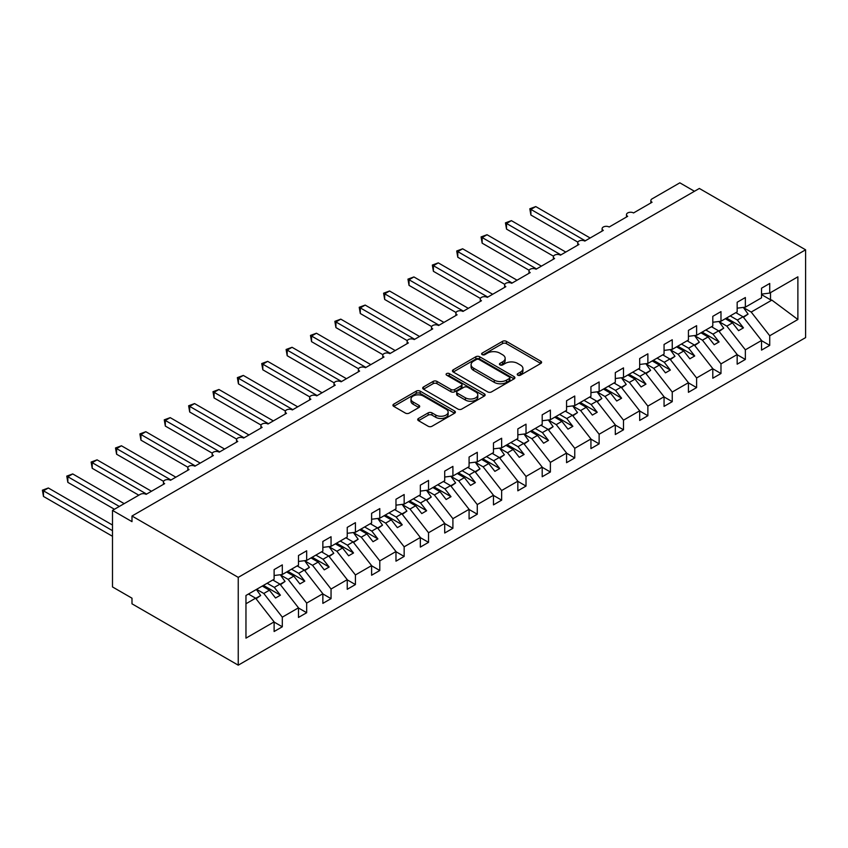 <?xml version="1.0" encoding="UTF-8"?>
<svg xmlns="http://www.w3.org/2000/svg" width="848" height="848" viewBox="0 0 848 848"><rect width="100%" height="100%" fill="white"/><g stroke="black" fill="none" stroke-linecap="round" stroke-linejoin="round"><path stroke-width="1.27" d="M517.789 375.176A1.897 1.092 0 0 0 520.46 375.176L540.801 363.442A2.703 1.558 0 0 0 541.586 362.34A2.703 1.558 0 0 0 540.801 361.227L506.351 341.341A2.703 1.558 0 0 0 502.525 341.341L482.194 353.086A1.897 1.092 0 0 0 481.632 353.86A1.897 1.092 0 0 0 482.194 354.634A1.897 1.092 0 0 0 484.865 354.634L487.505 353.107A8.66 5.003 0 0 1 499.748 353.107L502.62 354.771A8.66 5.003 0 0 1 505.154 358.301A8.66 5.003 0 0 1 502.62 361.842L499.991 363.357A1.897 1.092 0 0 0 499.43 364.131A1.897 1.092 0 0 0 499.991 364.905A1.897 1.092 0 0 0 502.663 364.905L505.302 363.389A8.66 5.003 0 0 1 517.545 363.389L520.418 365.043A8.66 5.003 0 0 1 522.951 368.573A8.66 5.003 0 0 1 520.418 372.113L517.789 373.629A1.897 1.092 0 0 0 517.227 374.403A1.897 1.092 0 0 0 517.789 375.176L517.789 373.629M418.509 418.467A2.703 1.558 0 0 0 417.714 419.569A2.703 1.558 0 0 0 418.509 420.672L428.176 426.258A2.703 1.558 0 0 0 432.003 426.258L454.581 413.22A2.703 1.558 0 0 0 455.376 412.107A2.703 1.558 0 0 0 454.581 411.004L420.142 391.119A2.703 1.558 0 0 0 416.304 391.119L393.726 404.157A2.703 1.558 0 0 0 392.931 405.259A2.703 1.558 0 0 0 393.726 406.362L405.397 413.103A2.703 1.558 0 0 0 409.224 413.103L418.891 407.528A2.703 1.558 0 0 0 419.686 406.425A2.703 1.558 0 0 0 418.891 405.312L413.103 401.973A7.24 4.176 0 0 1 410.983 399.016A7.24 4.176 0 0 1 415.456 395.157A7.24 4.176 0 0 1 423.343 396.058L446.016 409.149A7.24 4.176 0 0 1 448.136 412.107A7.24 4.176 0 0 1 443.674 415.976A7.24 4.176 0 0 1 435.777 415.064L432.003 412.881A2.703 1.558 0 0 0 428.176 412.881L418.509 418.467L418.509 420.672M805.6 249.81L238.246 577.371L238.246 665.171L805.6 337.61L805.6 249.81L699.346 188.457L131.991 516.019L131.991 521.647L112.487 510.39L140.27 494.352A4.134 2.385 0 0 1 146.121 494.352L164.639 483.657A4.134 2.385 0 0 1 163.431 481.971A4.134 2.385 0 0 1 165.985 479.767A4.134 2.385 0 0 1 170.49 480.286L189.019 469.591A4.134 2.385 0 0 1 187.8 467.895A4.134 2.385 0 0 1 190.355 465.69A4.134 2.385 0 0 1 194.86 466.209L213.389 455.514A4.134 2.385 0 0 1 212.17 453.828A4.134 2.385 0 0 1 214.724 451.624A4.134 2.385 0 0 1 219.24 452.143L237.758 441.448A4.134 2.385 0 0 1 236.55 439.762A4.134 2.385 0 0 1 239.094 437.557A4.134 2.385 0 0 1 243.609 438.066L262.127 427.381A4.134 2.385 0 0 1 260.919 425.685A4.134 2.385 0 0 1 263.474 423.481A4.134 2.385 0 0 1 267.979 424L286.497 413.305A4.134 2.385 0 0 1 285.288 411.619A4.134 2.385 0 0 1 287.843 409.414A4.134 2.385 0 0 1 292.348 409.934L310.866 399.238A4.134 2.385 0 0 1 309.658 397.542A4.134 2.385 0 0 1 312.212 395.338A4.134 2.385 0 0 1 316.717 395.857L335.236 385.162A4.134 2.385 0 0 1 334.027 383.476A4.134 2.385 0 0 1 336.582 381.271A4.134 2.385 0 0 1 341.087 381.791L359.616 371.095A4.134 2.385 0 0 1 358.397 369.41A4.134 2.385 0 0 1 360.951 367.205A4.134 2.385 0 0 1 365.456 367.714L383.985 357.029A4.134 2.385 0 0 1 382.766 355.333A4.134 2.385 0 0 1 385.321 353.128A4.134 2.385 0 0 1 389.836 353.648L408.354 342.952A4.134 2.385 0 0 1 407.146 341.267A4.134 2.385 0 0 1 409.69 339.062A4.134 2.385 0 0 1 414.206 339.582L432.724 328.886A4.134 2.385 0 0 1 431.515 327.19A4.134 2.385 0 0 1 434.07 324.985A4.134 2.385 0 0 1 438.575 325.505L457.093 314.809A4.134 2.385 0 0 1 455.885 313.124A4.134 2.385 0 0 1 458.439 310.919A4.134 2.385 0 0 1 462.944 311.439L481.463 300.743A4.134 2.385 0 0 1 480.254 299.058A4.134 2.385 0 0 1 482.809 296.853A4.134 2.385 0 0 1 487.314 297.362L505.832 286.677A4.134 2.385 0 0 1 504.624 284.981A4.134 2.385 0 0 1 507.178 282.776A4.134 2.385 0 0 1 511.683 283.296L530.212 272.6A4.134 2.385 0 0 1 528.993 270.915A4.134 2.385 0 0 1 531.548 268.71A4.134 2.385 0 0 1 536.053 269.229L554.581 258.534A4.134 2.385 0 0 1 553.373 256.838A4.134 2.385 0 0 1 555.917 254.633A4.134 2.385 0 0 1 560.433 255.153L578.951 244.457A4.134 2.385 0 0 1 577.742 242.772A4.134 2.385 0 0 1 580.297 240.567A4.134 2.385 0 0 1 584.802 241.086L603.32 230.391A4.134 2.385 0 0 1 602.112 228.706A4.134 2.385 0 0 1 604.666 226.501A4.134 2.385 0 0 1 609.171 227.01L627.69 216.325A4.134 2.385 0 0 1 626.481 214.629A4.134 2.385 0 0 1 629.036 212.424A4.134 2.385 0 0 1 633.541 212.943L652.059 202.248A4.134 2.385 180 0 1 650.851 200.563A4.134 2.385 180 0 1 652.059 198.877L679.842 182.829L694.47 191.277M238.246 577.371L131.991 516.019M487.695 391.893A2.703 1.558 0 0 0 491.522 391.893L514.1 378.855A2.703 1.558 0 0 0 514.895 377.752A2.703 1.558 0 0 0 514.1 376.639L479.65 356.754A2.703 1.558 0 0 0 475.823 356.754L453.245 369.792A2.703 1.558 0 0 0 452.45 370.894A2.703 1.558 0 0 0 453.245 372.007L487.695 391.893M447.394 375.59A1.897 1.092 0 0 1 449.323 375.855L449.323 373.608L484.346 393.822A2.703 1.558 0 0 1 485.13 394.924A2.703 1.558 0 0 1 484.346 396.037L461.757 409.075A2.703 1.558 0 0 1 457.931 409.075L423.481 389.179L423.481 386.974A2.703 1.558 0 0 0 422.696 388.077A2.703 1.558 0 0 0 423.481 389.179M423.481 386.974L433.148 381.399A2.703 1.558 0 0 1 436.974 381.399L450.945 389.465A2.703 1.558 0 0 0 454.772 389.465L461.185 385.755A2.703 1.558 0 0 0 461.98 384.653A2.703 1.558 0 0 0 461.185 383.55L446.642 375.155A1.897 1.092 0 0 1 446.09 374.381A1.897 1.092 0 0 1 447.256 373.364A1.897 1.092 0 0 1 449.323 373.608M245.962 603.755L255.598 598.19L274.116 621.891L245.962 638.141L245.962 595.476L274.116 579.226L274.116 569.602L282.31 564.874L282.31 574.499L274.116 575.516M282.31 574.499L298.485 565.15L298.485 555.525L306.679 550.797L306.679 560.422L298.485 561.45M306.679 560.422L322.855 551.083L322.855 541.459L331.049 536.731L331.049 546.356L322.855 547.373M331.049 546.356L347.235 537.017L347.235 527.392L355.418 522.665L355.418 532.29L347.235 533.307M355.418 532.29L371.604 522.94L371.604 513.316L379.787 508.588L379.787 518.213L371.604 519.23M379.787 518.213L395.974 508.874L395.974 499.249L404.157 494.522L404.157 504.147L395.974 505.164M404.157 504.147L420.343 494.797L420.343 485.173L428.537 480.445L428.537 490.07L420.343 491.098M428.537 490.07L444.712 480.731L444.712 471.106L452.906 466.379L452.906 476.004L444.712 477.021M452.906 476.004L469.082 466.665L469.082 457.04L477.276 452.313L477.276 461.937L469.082 462.955M477.276 461.937L493.462 452.588L493.462 442.963L501.645 438.236L501.645 447.861L493.462 448.878M501.645 447.861L517.831 438.522L517.831 428.897L526.014 424.17L526.014 433.794L517.831 434.812M526.014 433.794L542.201 424.445L542.201 414.82L550.384 410.093L550.384 419.718L542.201 420.746M550.384 419.718L566.57 410.379L566.57 400.754L574.753 396.027L574.753 405.651L566.57 406.669M574.753 405.651L590.939 396.313L590.939 386.688L599.133 381.96L599.133 391.585L590.939 392.603M599.133 391.585L615.309 382.236L615.309 372.611L623.503 367.884L623.503 377.508L615.309 378.526M623.503 377.508L639.678 368.17L639.678 358.545L647.872 353.817L647.872 363.442L639.678 364.46M647.872 363.442L664.058 354.093L664.058 344.468L672.241 339.741L672.241 349.365L664.058 350.394M672.241 349.365L688.428 340.027L688.428 330.402L696.611 325.674L696.611 335.299L688.428 336.317M696.611 335.299L712.797 325.961L712.797 316.336L720.98 311.608L720.98 321.233L712.797 322.251M720.98 321.233L737.166 311.884L737.166 302.259L745.36 297.531L745.36 307.156L737.166 308.174M274.116 622.061L282.31 626.789L282.31 617.164L298.485 607.815L279.967 584.124L272.802 579.99M256.615 589.328L263.781 593.462L282.31 617.164M298.485 607.984L306.679 612.712L306.679 603.087L322.855 593.748L304.337 570.047L297.171 565.913M280.391 574.912L288.161 579.396L306.679 603.087M322.855 593.918L331.049 598.646L331.049 589.021L347.235 579.672L328.706 555.981L321.54 551.847M304.771 560.846L312.53 565.319L331.049 589.021M347.235 579.841L355.418 584.569L355.418 574.944L371.604 565.605L353.075 541.914L345.91 537.77M329.141 546.769L336.9 551.253L355.418 574.944M371.604 565.775L379.787 570.503L379.787 560.878L395.974 551.539L377.455 527.838L370.29 523.704M353.51 532.703L361.269 537.187L379.787 560.878M395.974 551.709L404.157 556.436L404.157 546.812L420.343 537.462L401.825 513.771L394.659 509.637M377.879 518.637L385.639 523.11L404.157 546.812M420.343 537.632L428.537 542.36L428.537 532.735L444.712 523.396L426.194 499.695L419.029 495.561M402.249 504.56L410.008 509.044L428.537 532.735M444.712 523.566L452.906 528.293L452.906 518.669L469.082 509.319L450.564 485.628L443.398 481.494M426.618 490.494L434.377 494.967L452.906 518.669M469.082 509.489L477.276 514.217L477.276 504.592L493.462 495.253L474.933 471.562L467.767 467.418M450.988 476.417L458.757 480.901L477.276 504.592M493.462 495.423L501.645 500.15L501.645 490.526L517.831 481.187L499.302 457.485L492.137 453.351M475.368 462.351L483.127 466.835L501.645 490.526M517.831 481.357L526.014 486.084L526.014 476.459L542.201 467.11L523.672 443.419L516.506 439.285M499.737 448.285L507.496 452.758L526.014 476.459M542.201 467.28L550.384 472.007L550.384 462.383L566.57 453.044L548.052 429.342L540.886 425.208M524.106 434.208L531.866 438.692L550.384 462.383M566.57 453.214L574.753 457.941L574.753 448.316L590.939 438.967L572.421 415.276L565.256 411.142M548.476 420.142L556.235 424.615L574.753 448.316M590.939 439.137L599.133 443.864L599.133 434.24L615.309 424.901L596.791 401.21L589.625 397.065M572.845 406.065L580.604 410.549L599.133 434.24M615.309 425.071L623.503 429.798L623.503 420.173L639.678 410.835L621.16 387.133L613.994 382.999M597.215 391.999L604.974 396.482L623.503 420.173M639.678 411.004L647.872 415.732L647.872 406.107L664.058 396.758L645.529 373.067L638.364 368.933M621.584 377.932L629.354 382.406L647.872 406.107M664.058 396.928L672.241 401.655L672.241 392.03L688.428 382.692L669.899 358.99L662.733 354.856M645.964 363.856L653.723 368.339L672.241 392.03M688.428 382.861L696.611 387.589L696.611 377.964L712.797 368.615L694.268 344.924L687.113 340.79M670.333 349.789L678.093 354.263L696.611 377.964M712.797 368.785L720.98 373.512L720.98 363.887L737.166 354.549L718.648 330.858L711.483 326.713M694.703 335.713L702.462 340.196L720.98 363.887M737.166 354.718L745.36 359.446L745.36 349.821L761.536 340.483L761.536 350.107L769.73 345.38L769.73 335.755L797.883 319.495L771.871 300.118L770.503 299.789L770.503 292.634M719.072 321.646L726.831 326.13L745.36 349.821M745.36 307.156L761.536 297.818L761.536 288.193L769.73 283.465L769.73 293.09L761.536 294.108M761.536 340.652L769.73 345.38M743.442 307.58L751.201 312.053L769.73 335.755M112.487 510.39L112.487 586.933L131.991 598.19L131.991 603.818L238.246 665.171M255.598 598.19L248.432 594.056M282.31 626.789L274.116 631.516L274.116 621.891M306.679 612.712L298.485 617.439L298.485 607.815M331.049 598.646L322.855 603.373L322.855 593.748M355.418 584.569L347.235 589.296L347.235 579.672M379.787 570.503L371.604 575.23L371.604 565.605M404.157 556.436L395.974 561.164L395.974 551.539M428.537 542.36L420.343 547.087L420.343 537.462M452.906 528.293L444.712 533.021L444.712 523.396M477.276 514.217L469.082 518.944L469.082 509.319M501.645 500.15L493.462 504.878L493.462 495.253M526.014 486.084L517.831 490.812L517.831 481.187M550.384 472.007L542.201 476.735L542.201 467.11M574.753 457.941L566.57 462.669L566.57 453.044M599.133 443.864L590.939 448.592L590.939 438.967M623.503 429.798L615.309 434.526L615.309 424.901M647.872 415.732L639.678 420.46L639.678 410.835M672.241 401.655L664.058 406.383L664.058 396.758M696.611 387.589L688.428 392.317L688.428 382.692M720.98 373.512L712.797 378.24L712.797 368.615M745.36 359.446L737.166 364.174L737.166 354.549M769.73 293.09L797.883 276.83L797.883 319.495M263.781 593.462L269.441 590.197L275.536 597.999L280.402 595.179L274.317 587.388L279.967 584.124M262.276 586.063L269.441 590.197M267.152 583.254L274.317 587.388M288.161 579.396L293.811 576.131L299.906 583.922L304.782 581.113L298.687 573.312L304.337 570.047M286.645 571.997L293.811 576.131M291.521 569.178L298.687 573.312M312.53 565.319L318.18 562.054L324.275 569.856L329.151 567.036L323.056 559.245L328.706 555.981M311.015 557.92L318.18 562.054M315.891 555.111L323.056 559.245M336.9 551.253L342.55 547.988L348.645 555.79L353.521 552.97L347.426 545.179L353.075 541.914M335.384 543.854L342.55 547.988M340.26 541.035L347.426 545.179M361.269 537.187L366.919 533.922L373.014 541.713L377.89 538.904L371.795 531.102L377.455 527.838M359.753 529.777L366.919 533.922M364.629 526.968L371.795 531.102M385.639 523.11L391.288 519.845L397.383 527.647L402.259 524.827L396.164 517.036L401.825 513.771M384.133 515.711L391.288 519.845M388.999 512.902L396.164 517.036M410.008 509.044L415.668 505.779L421.763 513.57L426.629 510.761L420.534 502.959L426.194 499.695M408.503 501.645L415.668 505.779M413.368 498.825L420.534 502.959M434.377 494.967L440.038 491.702L446.133 499.504L451.009 496.684L444.914 488.893L450.564 485.628M432.872 487.568L440.038 491.702M437.748 484.759L444.914 488.893M458.757 480.901L464.407 477.636L470.502 485.438L475.378 482.618L469.283 474.827L474.933 471.562M457.242 473.502L464.407 477.636M462.118 470.682L469.283 474.827M483.127 466.835L488.777 463.57L494.872 471.361L499.748 468.552L493.653 460.75L499.302 457.485M481.611 459.425L488.777 463.57M486.487 456.616L493.653 460.75M507.496 452.758L513.146 449.493L519.241 457.295L524.117 454.475L518.022 446.684L523.672 443.419M505.98 445.359L513.146 449.493M510.856 442.55L518.022 446.684M531.866 438.692L537.515 435.427L543.61 443.218L548.486 440.409L542.391 432.607L548.052 429.342M530.35 431.293L537.515 435.427M535.226 428.473L542.391 432.607M556.235 424.615L561.895 421.35L567.98 429.152L572.856 426.332L566.761 418.541L572.421 415.276M554.73 417.216L561.895 421.35M559.595 414.407L566.761 418.541M580.604 410.549L586.265 407.284L592.36 415.075L597.225 412.266L591.141 404.475L596.791 401.21M579.099 403.15L586.265 407.284M583.975 400.33L591.141 404.475M604.974 396.482L610.634 393.218L616.729 401.009L621.605 398.2L615.51 390.398L621.16 387.133M603.469 389.073L610.634 393.218M608.345 386.264L615.51 390.398M629.354 382.406L635.004 379.141L641.099 386.942L645.975 384.123L639.88 376.332L645.529 373.067M627.838 375.007L635.004 379.141M632.714 372.187L639.88 376.332M653.723 368.339L659.373 365.075L665.468 372.866L670.344 370.057L664.249 362.255L669.899 358.99M652.207 360.941L659.373 365.075M657.083 358.121L664.249 362.255M678.093 354.263L683.742 350.998L689.837 358.799L694.713 355.98L688.618 348.189L694.268 344.924M676.577 346.864L683.742 350.998M681.453 344.055L688.618 348.189M702.462 340.196L708.112 336.932L714.207 344.723L719.083 341.914L712.988 334.123L718.648 330.858M700.946 332.798L708.112 336.932M705.822 329.978L712.988 334.123M726.831 326.13L732.492 322.865L738.576 330.656L743.452 327.847L737.357 320.046L743.018 316.781L735.852 312.647M725.326 318.721L732.492 322.865M730.192 315.912L737.357 320.046M743.018 316.781L761.536 340.483M751.201 312.053L771.871 300.118M761.536 294.606L770.503 299.789M726.492 318.053L743.452 327.847M702.123 332.119L719.083 341.914M677.753 346.185L694.713 355.98M653.373 360.262L670.344 370.057M629.004 374.328L645.975 384.123M604.635 388.405L621.605 398.2M580.265 402.471L597.225 412.266M555.896 416.538L572.856 426.332M531.526 430.614L548.486 440.409M507.157 444.681L524.117 454.475M482.777 458.757L499.748 468.552M458.408 472.824L475.378 482.618M434.038 486.89L451.009 496.684M409.669 500.967L426.629 510.761M385.299 515.033L402.259 524.827M360.93 529.11L377.89 538.904M336.561 543.176L353.521 552.97M312.181 557.242L329.151 567.036M287.811 571.319L304.782 581.113M263.442 585.385L280.402 595.179M518.541 375.452L520.418 374.36A8.66 5.003 0 0 0 522.951 370.83L522.951 368.573M505.154 358.301L505.154 360.548A8.66 5.003 0 0 1 502.62 364.089L500.744 365.17M540.759 363.463L506.351 343.588A2.703 1.558 0 0 0 502.525 343.588L482.947 354.899M514.068 378.876L479.65 359.011A2.703 1.558 0 0 0 475.823 359.011L453.277 372.028L453.245 369.792M509.319 378.526A1.897 1.092 0 0 0 509.871 377.752A1.897 1.092 0 0 0 509.319 376.978L479.078 359.52A1.897 1.092 0 0 0 476.396 359.52L473.629 361.121A8.66 5.003 0 0 0 471.085 364.651A8.66 5.003 0 0 0 473.629 368.191L494.289 380.127A8.66 5.003 0 0 0 506.542 380.127L509.319 378.526L509.319 380.773A1.897 1.092 0 0 0 509.871 379.999L509.871 377.752M471.085 364.651L471.085 366.908A8.66 5.003 0 0 0 473.629 370.438L473.629 368.191M509.319 380.773L506.542 382.374A8.66 5.003 0 0 1 494.289 382.374L473.629 370.438M423.523 389.2L433.148 383.646L433.148 381.399M461.98 384.653L461.98 386.9A2.703 1.558 0 0 1 461.185 388.013L454.772 391.712A2.703 1.558 0 0 1 450.945 391.712L436.974 383.646A2.703 1.558 0 0 0 433.148 383.646M449.323 375.855L484.303 396.058M465.446 397.829A7.24 4.176 0 0 0 473.332 398.74A7.24 4.176 0 0 0 477.806 394.871A7.24 4.176 0 0 0 475.686 391.914L467.693 387.303A2.703 1.558 0 0 0 463.867 387.303L457.454 391.002A2.703 1.558 0 0 0 456.659 392.115A2.703 1.558 0 0 0 457.454 393.218L465.446 397.829L465.446 400.076A7.24 4.176 0 0 0 473.332 400.987A7.24 4.176 0 0 0 477.806 397.129L477.806 394.871M456.659 392.115L456.659 394.362A2.703 1.558 0 0 0 457.454 395.465L457.454 393.218M465.446 400.076L457.454 395.465M448.136 412.107L448.136 414.365A7.24 4.176 0 0 1 443.674 418.223A7.24 4.176 0 0 1 435.777 417.322L432.003 415.138A2.703 1.558 0 0 0 428.176 415.138L418.541 420.693M410.983 399.016L410.983 401.274A7.24 4.176 0 0 0 413.103 404.22L413.103 401.973M418.859 407.549L413.103 404.22M454.549 413.241L420.142 393.366A2.703 1.558 0 0 0 416.304 393.366L393.758 406.383M529.82 208.778L530.89 209.403L530.89 215.021L529.82 208.778L535.766 206.583L530.89 209.403L585.29 240.8M530.89 215.021L577.88 242.157M535.766 206.583L590.155 237.991M736.382 312.34L737.124 313.378M743.325 307.411L748.084 314.099L743.145 316.951M748.084 314.099L743.484 317.375M505.45 222.854L506.521 223.469L506.521 229.098L505.45 222.854L511.397 220.65L506.521 223.469L560.91 254.877M506.521 229.098L553.511 256.223M511.397 220.65L565.786 252.057M712.013 326.406L712.755 327.455M718.956 321.477L723.715 328.176L718.775 331.027M723.715 328.176L719.115 331.451M481.081 236.921L482.152 237.535L482.152 243.164L481.081 236.921L487.028 234.726L482.152 237.535L536.54 268.943M482.152 243.164L529.141 270.3M487.028 234.726L541.416 266.134M687.643 340.483L688.375 341.521M694.586 335.554L699.346 342.242L694.406 345.094M699.346 342.242L694.735 345.518M456.712 250.987L457.782 251.612L457.782 257.241L456.712 250.987L462.648 248.793L457.782 251.612L512.171 283.009M457.782 257.241L504.761 284.366M462.648 248.793L517.047 280.2M663.263 354.549L664.005 355.588M670.217 349.62L674.976 356.319L670.037 359.16M674.976 356.319L670.365 359.594M432.332 265.064L433.402 265.678L433.402 271.307L432.332 265.064L438.278 262.869L433.402 265.678L487.801 297.086M433.402 271.307L480.392 298.432M438.278 262.869L492.677 294.267M638.894 368.626L639.636 369.664M645.847 363.697L650.596 370.385L645.667 373.237M650.596 370.385L645.996 373.661M407.962 279.13L409.033 279.755L409.033 285.373L407.962 279.13L413.909 276.936L409.033 279.755L463.432 311.152M409.033 285.373L456.023 312.509M413.909 276.936L468.308 308.343M614.524 382.692L615.266 383.731M621.467 377.763L626.227 384.451L621.298 387.303M626.227 384.451L621.626 387.727M383.593 293.207L384.663 293.821L384.663 299.45L383.593 293.207L389.539 291.002L384.663 293.821L439.063 325.229M384.663 299.45L431.653 326.575M389.539 291.002L443.939 322.41M590.155 396.758L590.897 397.807M597.098 391.829L601.857 398.528L596.918 401.38M601.857 398.528L597.257 401.804M359.223 307.273L360.294 307.888L360.294 313.516L359.223 307.273L365.17 305.079L360.294 307.888L414.693 339.295M360.294 313.516L407.284 340.652M365.17 305.079L419.559 336.486M565.786 410.835L566.528 411.874M572.729 405.906L577.488 412.594L572.548 415.446M577.488 412.594L572.888 415.87M334.854 321.339L335.925 321.964L335.925 327.593L334.854 321.339L340.801 319.145L335.925 321.964L390.313 353.362M335.925 327.593L382.914 354.718M340.801 319.145L395.189 350.553M541.416 424.901L542.158 425.94M548.359 419.972L553.119 426.671L548.179 429.512M553.119 426.671L548.518 429.947M310.485 335.416L311.555 336.031L311.555 341.659L310.485 335.416L316.431 333.222L311.555 336.031L365.944 367.438M311.555 341.659L358.545 368.785M316.431 333.222L370.82 364.619M517.047 438.978L517.778 440.017M523.99 434.049L528.749 440.737L523.81 443.589M528.749 440.737L524.138 444.013M286.105 349.482L287.186 350.107L287.186 355.725L286.105 349.482L292.051 347.288L287.186 350.107L341.574 381.505M287.186 355.725L334.165 382.861M292.051 347.288L346.45 378.696M492.667 453.044L493.409 454.083M499.62 448.115L504.38 454.804L499.44 457.655M504.38 454.804L499.769 458.079M261.735 363.559L262.806 364.174L262.806 369.802L261.735 363.559L267.682 361.354L262.806 364.174L317.205 395.581M262.806 369.802L309.796 396.928M267.682 361.354L322.081 392.762M468.297 467.11L469.039 468.16M475.251 462.181L480 468.88L475.071 471.732M480 468.88L475.399 472.156M237.366 377.625L238.436 378.24L238.436 383.868L237.366 377.625L243.312 375.431L238.436 378.24L292.836 409.648M238.436 383.868L285.426 411.004M243.312 375.431L297.712 406.839M443.928 481.187L444.67 482.226M450.871 476.258L455.63 482.947L450.701 485.798M455.63 482.947L451.03 486.222M212.996 391.691L214.067 392.317L214.067 397.945L212.996 391.691L218.943 389.497L214.067 392.317L268.466 423.714M214.067 397.945L261.057 425.071M218.943 389.497L273.342 420.905M419.559 495.253L420.301 496.292M426.502 490.324L431.261 497.023L426.321 499.864M431.261 497.023L426.661 500.299M188.627 405.768L189.698 406.383L189.698 412.011L188.627 405.768L194.574 403.574L189.698 406.383L244.097 437.791M189.698 412.011L236.687 439.137M194.574 403.574L248.962 434.971M395.189 509.33L395.931 510.369M402.132 504.401L406.892 511.09L401.952 513.941M406.892 511.09L402.291 514.365M164.258 419.834L165.328 420.46L165.328 426.078L164.258 419.834L170.204 417.64L165.328 420.46L219.717 451.857M165.328 426.078L212.318 453.214M170.204 417.64L224.593 449.048M370.82 523.396L371.562 524.435M377.763 518.467L382.522 525.156L377.583 528.007M382.522 525.156L377.922 528.431M139.888 433.911L140.959 434.526L140.959 440.154L139.888 433.911L145.824 431.706L140.959 434.526L195.347 465.934M140.959 440.154L187.949 467.28M145.824 431.706L200.223 463.114M346.45 537.462L347.182 538.512M353.393 532.533L358.153 539.233L353.213 542.084M358.153 539.233L353.542 542.508M115.508 447.977L116.589 448.592L116.589 454.221L115.508 447.977L121.455 445.783L116.589 448.592L170.978 480M116.589 454.221L163.569 481.357M121.455 445.783L175.854 477.191M322.07 551.539L322.812 552.578M329.024 546.61L333.783 553.299L328.844 556.15M333.783 553.299L329.172 556.574M91.139 462.043L92.209 462.669L92.209 468.297L91.139 462.043L97.085 459.849L92.209 462.669L146.609 494.066M92.209 468.297L138.807 495.2M97.085 459.849L151.485 491.257M297.701 565.605L298.443 566.644M304.655 560.676L309.403 567.376L304.474 570.216M309.403 567.376L304.803 570.651M66.769 476.12L67.84 476.735L67.84 482.364L66.769 476.12L72.716 473.926L67.84 476.735L119.314 506.457M67.84 482.364L114.438 509.266M72.716 473.926L124.19 503.638M273.332 579.682L274.074 580.721M280.275 574.753L285.034 581.442L280.094 584.293M285.034 581.442L280.434 584.717M42.4 490.186L43.471 490.812L43.471 496.43L42.4 490.186L48.347 487.992L43.471 490.812L112.487 530.657M43.471 496.43L112.487 536.286M48.347 487.992L112.487 525.029M248.962 593.748L249.704 594.787M256.372 589.466L260.665 595.508L255.725 598.359M260.665 595.508L256.064 598.783M520.418 374.36L520.418 372.113M499.991 364.905L499.991 363.357M502.62 364.089L502.62 361.842M482.194 354.634L482.194 353.086M502.525 343.588L502.525 341.341M506.351 343.588L506.351 341.341M540.801 363.442L540.801 361.227M475.823 359.011L475.823 356.754M479.65 359.011L479.65 356.754M514.1 378.855L514.1 376.639M494.289 382.374L494.289 380.127M506.542 382.374L506.542 380.127M436.974 383.646L436.974 381.399M450.945 391.712L450.945 389.465M454.772 391.712L454.772 389.465M461.185 388.013L461.185 385.755M484.346 396.037L484.346 393.822M428.176 415.138L428.176 412.881M432.003 415.138L432.003 412.881M435.777 417.322L435.777 415.064M418.891 407.528L418.891 405.312M393.726 406.362L393.726 404.157M416.304 393.366L416.304 391.119M420.142 393.366L420.142 391.119M454.581 413.22L454.581 411.004M626.481 217.014L626.481 214.629M650.851 202.948L650.851 200.563M602.112 231.091L602.112 228.706M577.742 245.157L577.742 242.772M553.373 259.234L553.373 256.838M528.993 273.3L528.993 270.915M504.624 287.366L504.624 284.981M480.254 301.443L480.254 299.058M455.885 315.509L455.885 313.124M431.515 329.586L431.515 327.19M407.146 343.652L407.146 341.267M382.766 357.718L382.766 355.333M358.397 371.795L358.397 369.41M334.027 385.861L334.027 383.476M309.658 399.938L309.658 397.542M285.288 414.004L285.288 411.619M260.919 428.07L260.919 425.685M236.55 442.147L236.55 439.762M212.17 456.213L212.17 453.828M187.8 470.29L187.8 467.895M163.431 484.356L163.431 481.971"/></g></svg>
